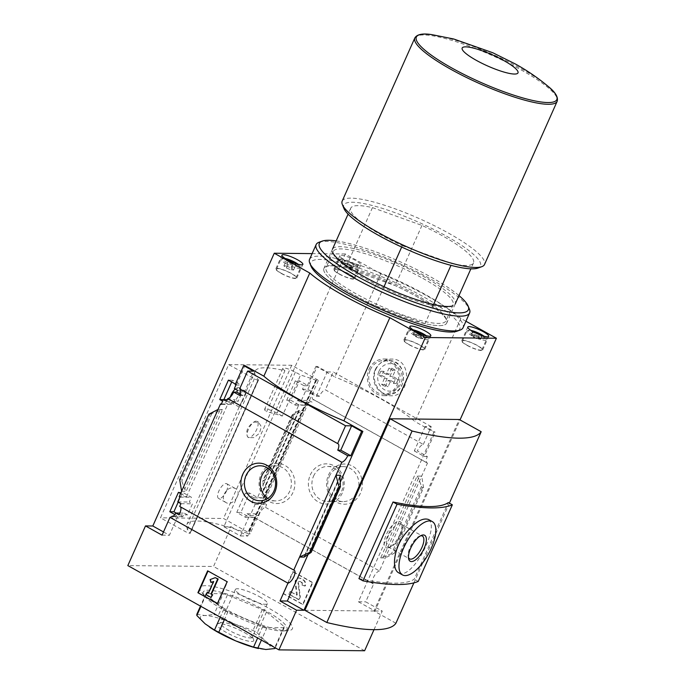 <?xml version="1.0" encoding="UTF-8"?>
<svg xmlns="http://www.w3.org/2000/svg" width="685" height="685" viewBox="0 0 685 685"><rect width="100%" height="100%" fill="white"/><g stroke="black" fill="none" stroke-linecap="round" stroke-linejoin="round"><path stroke-width="0.51" stroke-dasharray="3.42 2.57" d="M253.81 422.114L258.579 422.183L261.293 426.686L259.469 433.245L253.998 437.629L248.672 437.621L247.405 436.508A9.162 3.733 119.2 0 0 248.141 437.338A9.162 3.733 119.2 0 0 255.865 431.148A9.162 3.733 119.2 0 0 257.072 421.326A9.162 3.733 119.2 0 0 253.81 422.114C247.713 426.233 245.572 431.036 247.405 436.508A9.162 3.733 119.2 0 1 248.458 429.289A9.162 3.733 119.2 0 1 253.81 422.114M242.01 401.059L246.146 391.674C247.456 391.623 239.228 408.114 239.151 407.01L242.01 401.059M224.235 494.031C227.257 488.645 230.879 486.761 235.118 488.396C243.543 492.207 232.532 507.294 225.742 502.405C223.207 500.761 222.702 497.969 224.235 494.031M228.696 364.617L291.716 365.268L316.89 379.447A3.057 0.608 24 0 1 318.26 380.654A3.057 0.608 24 0 1 316.145 380.338A88.134 17.416 24 0 0 315.751 380.192L315.845 380.192A88.288 17.45 24 0 0 300.578 375.012L282.314 416.052A88.288 17.45 24 0 0 266.645 411.728L284.917 370.696A88.288 17.45 24 0 0 255.094 371.176A88.288 17.45 24 0 0 258.176 379.601L190.062 532.81A88.134 17.416 24 0 0 190.182 532.956A3.057 0.608 24 0 1 190.293 533.247A3.057 0.608 24 0 1 186.157 532.014L160.478 517.826L228.696 364.617L254.375 378.805A3.057 0.608 24 0 0 258.502 380.038A3.057 0.608 24 0 0 258.391 379.747L190.182 532.956M315.845 380.192L247.636 533.401A88.288 17.45 24 0 0 186.885 524.385A88.288 17.45 24 0 0 189.968 532.81M315.751 380.192L247.533 533.401A88.134 17.416 24 0 1 247.936 533.546A3.057 0.608 24 0 0 250.051 533.855A3.057 0.608 24 0 0 248.681 532.656L223.507 518.476L160.478 517.826M258.176 379.601L190.062 532.81M178.194 502.148L182.552 492.352L191.415 497.25L189.283 502.036L192.485 503.809L187.544 514.889L184.351 513.116L182.767 516.678L176.173 513.031M178.46 492.318L182.552 492.352M245.41 492.994L236.762 512.423L245.444 517.312L247.028 513.759L250.171 515.522L255.103 504.443L251.969 502.679L254.092 497.892L245.41 492.994L249.503 493.037L257.543 497.524L298.84 404.784L306.897 405.263L309.029 400.477L312.197 402.241L313.422 399.483A7.33 2.988 -60.8 0 1 313.036 399.346A7.33 2.988 -60.8 0 1 313.293 392.907L310.254 392.882L316.35 396.281L327.19 371.929L317.198 366.355L308.729 385.372L307.488 385.355L315.948 366.338L317.198 366.355M236.762 512.423L240.855 512.466L249.503 493.037M172.92 516.576L182.767 516.678M173.348 516.182L177.852 516.225L174.786 514.512M245.444 517.312L255.299 517.415L248.895 516.952L240.855 512.466M179.821 513.074L184.351 513.116M247.028 513.759L255.616 513.844A7.33 2.988 -60.8 0 0 255.299 517.415M178.931 514.795L187.544 514.889M250.171 515.522L258.784 515.617L255.616 513.844M180.943 503.689L192.485 503.809M179.718 506.446A7.33 2.988 -60.8 0 1 180.104 506.583A7.33 2.988 -60.8 0 1 180.42 506.84M255.103 504.443L266.636 504.562L263.468 502.799L265.6 498.012L257.543 497.524M258.784 515.617A7.33 2.988 -60.8 0 1 265.412 507.32L266.636 504.562M177.775 501.917L189.283 502.036M251.969 502.679L263.468 502.799M179.907 497.13L191.415 497.25M254.092 497.892L265.6 498.012M180.609 493.508L186.5 496.796L179.179 496.728M223.336 399.603L232.703 404.501L221.204 404.39M231.693 381.982L232.498 380.184L241.351 385.081L239.776 388.635L242.969 390.407L238.037 401.487L234.835 399.715L232.703 404.501M228.405 380.141L232.498 380.184M295.355 380.826L286.707 400.254L295.389 405.143L297.521 400.357L300.655 402.129L305.587 391.041L302.453 389.277L304.037 385.724L295.355 380.826L299.448 380.869L307.488 385.355M286.707 400.254L290.8 400.297L299.448 380.869M234.347 388.583L239.776 388.635M237.515 390.347L242.969 390.407M305.587 391.041L311.041 391.101L310.254 392.882M302.453 389.277L307.873 389.337L311.041 391.101M235.931 385.021L241.351 385.081M304.037 385.724L309.457 385.775L307.873 389.337M235.443 384.071L236.445 384.627L235.203 384.619M308.729 385.372L309.457 385.775M221.383 403.987L227.797 404.056L222.634 401.17M295.389 405.143L306.897 405.263M298.84 404.784L290.8 400.297M227.274 399.638L234.835 399.715M297.521 400.357L309.029 400.477M226.504 401.367L238.037 401.487M300.655 402.129L312.197 402.241M306.161 404.852L264.872 497.601M293.454 415.076L292.144 414.973L299.165 410.281L303.729 410.324L293.454 415.076L264.29 480.57L267.304 492.13L262.749 492.087L263.297 490.015L262.843 480.767L264.29 480.57M328.457 475.185A20.096 17.921 90.6 0 1 359.445 473.01A20.096 17.921 90.6 0 1 345.565 504.186A20.096 17.921 90.6 0 1 328.457 475.185M265.412 507.32L379.464 570.947L427.474 463.103L313.422 399.483M186.5 496.796L227.797 404.056M181.611 491.256L186.174 491.299L184.736 489.21L181.799 481.024L180.9 479.723L179.701 479.705M218.035 409.45L222.599 409.502L186.174 491.299M236.445 384.627L244.913 365.619M163.492 531.954L169.392 535.242L177.852 516.225M465.937 321.248L460.877 318.422A93.177 18.418 24 0 0 380.826 273.769L345.3 253.955L223.858 526.722L240.426 535.961L248.895 516.952M380.826 273.769L334.905 376.913L315.948 366.338M316.35 396.281L319.39 396.307A7.33 2.988 -60.8 0 1 325.341 389.799L423.313 444.445A7.33 2.988 119.2 0 0 417.353 450.961L427.346 456.527A7.33 2.988 119.2 0 0 427.089 462.966A7.33 2.988 119.2 0 0 427.474 463.103M319.39 396.307L313.293 392.907M239.647 388.917A7.33 2.988 -60.8 0 1 240.033 389.054A7.33 2.988 -60.8 0 1 240.349 389.311M240.315 394.132L242.815 395.528L253.655 371.176M239.776 395.493L242.815 395.528M379.464 570.947A7.33 2.988 119.2 0 0 373.71 577.018A7.33 2.988 119.2 0 0 373.257 583.894A7.33 2.988 119.2 0 0 373.633 584.031L255.685 518.237A7.33 2.988 -60.8 0 1 255.299 518.1A7.33 2.988 -60.8 0 1 254.563 517.012M255.685 518.237L247.756 536.038L231.188 526.799L213.523 566.469L127.83 565.587M240.426 535.961L247.756 536.038M162.062 535.165L169.392 535.242M401.675 247.054L402.292 245.667A67.207 13.28 -156 0 1 350.729 208.206A67.207 13.28 -156 0 1 372.46 207.623L345.66 267.809A67.207 13.28 -156 0 0 323.928 268.4A67.207 13.28 -156 0 0 375.5 305.861L425 323.662A67.207 13.28 -156 0 0 446.731 323.072A67.207 13.28 -156 0 0 395.159 285.611L345.66 267.809M384.02 286.707L375.5 305.861M374.001 629.678L382.281 611.08L365.704 601.832L373.633 584.031M364.617 650.75L213.523 566.469M293.326 571.71L312.822 582.584L303.078 604.47L283.581 593.595L293.326 571.71L292.846 571.701L283.102 593.587L283.581 593.595M391.751 368.179L389.011 374.335L383.523 371.279L381.699 375.38L387.179 378.437L384.439 384.593L388.095 386.631L390.835 380.475L396.324 383.54L398.148 379.43L392.668 376.373L395.408 370.217L391.751 368.179L388.986 368.153L386.246 374.31L389.011 374.335M460.877 318.422L414.956 421.566A93.177 18.418 24 0 0 334.905 376.913M375.859 369.258C379.182 362.69 384.345 359.3 391.341 359.094C413.012 358.195 410.358 397.103 390.964 395.75C379.952 396.153 370.268 380.697 375.859 369.258M423.313 444.445L431.242 426.635L425.154 426.575L435.146 432.149L433.905 432.141L414.956 421.566M431.242 426.635L333.27 371.989L325.341 389.799M327.19 371.929L333.27 371.989M395.921 623.23L373.984 610.994L459.25 419.485M413.886 582.875L449.386 503.15M427.346 456.527L424.306 456.501L435.146 432.149M433.905 432.141L358.383 601.764L365.704 601.832M380.697 557.881L385.261 557.924L394.432 553.163L391.512 553.685L380.697 557.881L417.122 476.075L421.677 476.126L423.587 487.669L394.432 553.163M417.122 476.075L418.552 478.164L421.489 486.35L422.388 487.651L423.587 487.669M291.716 365.268L223.507 518.476M345.3 253.955L312.12 253.621M223.858 526.722L231.188 526.799M358.383 601.764L374.952 611.003L460.029 419.922M374.952 611.003L382.281 611.08M304.885 610.292L373.984 610.994M340.317 482.06L308.156 554.285M208.865 414.211L210.064 414.219L180.9 479.723M210.064 414.219L222.599 409.502M358.931 578.594A198.573 39.242 24 0 0 414.219 579.159L448.324 502.559M223.336 607.938A50.587 10.001 24 0 0 288.111 630.637A50.587 10.001 24 0 0 250.29 599.041A50.587 10.001 24 0 0 201.501 592.08A50.587 10.001 24 0 0 223.336 607.938M310.279 474.996A20.096 17.921 90.6 0 1 341.267 472.821A20.096 17.921 90.6 0 1 327.387 503.997A20.096 17.921 90.6 0 1 310.279 474.996M313.542 476.169A17.485 15.592 90.6 0 1 327.67 466.468A17.485 15.592 90.6 0 1 343.082 484.115A17.485 15.592 90.6 0 1 327.31 501.437A17.485 15.592 90.6 0 1 313.542 476.169M329.365 476.332A17.485 15.592 90.6 0 1 343.485 466.631A17.485 15.592 90.6 0 1 358.897 484.278A17.485 15.592 90.6 0 1 343.134 501.6A17.485 15.592 90.6 0 1 329.365 476.332M268.049 468.275A17.485 15.592 90.6 0 1 275.978 465.946A17.485 15.592 90.6 0 1 291.39 483.584A17.485 15.592 90.6 0 1 275.627 500.906A17.485 15.592 90.6 0 1 267.741 498.406M260.951 474.491A20.096 17.921 90.6 0 1 291.938 472.325A20.096 17.921 90.6 0 1 278.059 503.492A20.096 17.921 90.6 0 1 260.951 474.491M227.137 581.711L208.12 570.836M217.393 603.596L217.873 603.596L227.617 581.711M215.741 577.643L210.569 579.596L211.434 582.49M210.081 579.587L210.569 579.596M206.117 594.743L211.477 597.466M207.82 592.011L206.605 594.751M208.557 592.688L209.036 592.696L208.651 592.474M213.532 581.514L214.011 581.514L209.036 592.696M213.429 581.736L214.011 581.514M425.154 426.575L414.314 450.927L417.353 450.961M414.314 450.927L424.306 456.501M428.562 519.504C432.946 523.092 432.107 531.765 426.07 545.525C418.809 562.411 405.717 577.438 398.798 572.857M418.244 581.411L414.219 579.159M399.757 534.737A14.864 6.054 119.2 0 0 401.872 524.359A14.864 6.054 119.2 0 0 387.753 531.723A14.864 6.054 119.2 0 0 388.909 547.606A14.864 6.054 119.2 0 0 399.757 534.737M400.374 535.524A13.083 5.326 119.2 0 0 402.232 526.388A13.083 5.326 119.2 0 0 400.828 524.034A13.083 5.326 119.2 0 0 389.808 532.861A13.083 5.326 119.2 0 0 388.087 546.887A13.083 5.326 119.2 0 0 390.827 546.844A13.083 5.326 119.2 0 0 400.374 535.524M420.513 535.816A13.083 5.326 119.2 0 0 419.622 536.081A13.083 5.326 119.2 0 0 411.334 544.875A13.083 5.326 119.2 0 0 408.209 556.545A13.083 5.326 119.2 0 0 408.448 557.444M345.129 260.291A11.457 2.26 24 0 0 360.781 265.009A11.457 2.26 24 0 0 351.234 258.279A11.457 2.26 24 0 0 339.846 255.685A11.457 2.26 24 0 0 345.129 260.291M342.175 201.125A77.902 15.395 -156 0 1 448.589 233.174A77.902 15.395 -156 0 1 484.509 264.496M343.938 208.454A74.845 14.796 -156 0 1 374.216 206.005A74.845 14.796 -156 0 1 445.986 235.897A74.845 14.796 -156 0 1 477.89 268.092M372.46 207.623L421.96 225.425A67.207 13.28 -156 0 1 473.523 262.886A67.207 13.28 -156 0 1 451.8 263.477L450.97 265.335M402.292 245.667L451.8 263.477M421.96 225.425L395.159 285.611M433.528 304.508L425 323.662M369.087 369.189A18.332 16.346 90.6 0 1 383.891 359.017A18.332 16.346 90.6 0 1 400.049 377.512A18.332 16.346 90.6 0 1 383.514 395.673A18.332 16.346 90.6 0 1 369.087 369.189M370.302 369.866A16.8 14.984 90.6 0 1 383.874 360.541A16.8 14.984 90.6 0 1 398.687 377.495A16.8 14.984 90.6 0 1 383.531 394.149A16.8 14.984 90.6 0 1 370.302 369.866M285.148 258.459A9.47 1.875 24 0 0 282.862 258.373A9.47 1.875 24 0 0 286.895 262.449A9.47 1.875 24 0 0 295.98 266.225A9.47 1.875 24 0 0 299.807 265.917A9.47 1.875 24 0 0 298.215 264.282M288.642 260.463L286.33 260.437L288.787 262.466L293.642 264.521L296.04 264.538L294.019 262.886M285.859 263.537A10.695 2.115 24 0 0 300.467 267.938A10.695 2.115 24 0 0 300.441 267.458A10.695 2.115 24 0 0 291.553 261.653A10.695 2.115 24 0 0 281.304 258.939A10.695 2.115 24 0 0 280.927 259.238A10.695 2.115 24 0 0 285.859 263.537M281.475 273.383A10.695 2.115 24 0 0 296.083 277.785A10.695 2.115 24 0 0 287.169 271.5A10.695 2.115 24 0 0 276.543 269.085A10.695 2.115 24 0 0 281.475 273.383M281.124 273.383A11.457 2.26 24 0 0 296.776 278.093A11.457 2.26 24 0 0 287.229 271.363A11.457 2.26 24 0 0 275.841 268.777A11.457 2.26 24 0 0 281.124 273.383M413.089 329.827A9.47 1.875 24 0 0 410.803 329.742A9.47 1.875 24 0 0 414.845 333.818A9.47 1.875 24 0 0 423.921 337.594A9.47 1.875 24 0 0 427.757 337.285A9.47 1.875 24 0 0 426.164 335.65M416.583 331.831L414.271 331.805L416.737 333.835L421.583 335.89L423.981 335.915L421.969 334.254M413.8 334.905A10.695 2.115 24 0 0 428.408 339.306A10.695 2.115 24 0 0 428.382 338.827A10.695 2.115 24 0 0 419.503 333.021A10.695 2.115 24 0 0 409.245 330.307A10.695 2.115 24 0 0 408.876 330.607A10.695 2.115 24 0 0 413.8 334.905M409.416 344.752A10.695 2.115 24 0 0 424.024 349.153A10.695 2.115 24 0 0 415.119 342.877A10.695 2.115 24 0 0 404.484 340.454A10.695 2.115 24 0 0 409.416 344.752M409.073 344.752A11.457 2.26 24 0 0 424.717 349.461A11.457 2.26 24 0 0 415.178 342.731A11.457 2.26 24 0 0 403.79 340.145A11.457 2.26 24 0 0 409.073 344.752M471.006 330.418A9.47 1.875 24 0 0 468.72 330.333A9.47 1.875 24 0 0 472.753 334.408A9.47 1.875 24 0 0 481.838 338.193A9.47 1.875 24 0 0 485.665 337.876A9.47 1.875 24 0 0 484.072 336.241M474.491 332.422L472.188 332.405L474.645 334.426L479.5 336.481L481.889 336.506L479.877 334.845M471.717 335.496A10.695 2.115 24 0 0 486.316 339.897A10.695 2.115 24 0 0 486.29 339.417A10.695 2.115 24 0 0 477.411 333.612A10.695 2.115 24 0 0 467.153 330.898A10.695 2.115 24 0 0 466.785 331.197A10.695 2.115 24 0 0 471.717 335.496M467.333 345.343A10.695 2.115 24 0 0 481.932 349.744A10.695 2.115 24 0 0 473.027 343.468A10.695 2.115 24 0 0 462.401 341.044A10.695 2.115 24 0 0 467.333 345.343M466.982 345.343A11.457 2.26 24 0 0 482.634 350.052A11.457 2.26 24 0 0 473.087 343.331A11.457 2.26 24 0 0 461.699 340.736A11.457 2.26 24 0 0 466.982 345.343M344.812 263.04A9.47 1.875 24 0 0 353.888 266.816A9.47 1.875 24 0 0 357.724 266.508A9.47 1.875 24 0 0 349.855 261.37A9.47 1.875 24 0 0 340.77 258.964A9.47 1.875 24 0 0 344.812 263.04M346.636 261.053L344.238 261.028L346.704 263.057L351.551 265.112L353.948 265.138L351.491 263.108L346.636 261.053L345.42 263.793L343.022 263.768L344.238 261.028M343.767 264.127A10.695 2.115 24 0 0 358.375 268.529A10.695 2.115 24 0 0 358.349 268.049A10.695 2.115 24 0 0 349.47 262.244A10.695 2.115 24 0 0 339.212 259.529A10.695 2.115 24 0 0 338.835 259.829A10.695 2.115 24 0 0 343.767 264.127M339.383 273.974A10.695 2.115 24 0 0 353.991 278.375A10.695 2.115 24 0 0 345.077 272.099A10.695 2.115 24 0 0 334.451 269.676A10.695 2.115 24 0 0 339.383 273.974M339.041 273.974A11.457 2.26 24 0 0 354.684 278.684A11.457 2.26 24 0 0 345.146 271.954A11.457 2.26 24 0 0 333.758 269.368A11.457 2.26 24 0 0 339.041 273.974M286.287 265.934L283.898 265.908L286.356 267.938L291.202 269.993L293.6 270.01L291.142 267.989L286.287 265.934L288.71 260.497M283.898 265.908L286.33 260.437M286.356 267.938L288.787 262.466M291.202 269.993L293.642 264.521M293.6 270.01L296.04 264.538M291.142 267.989L293.505 262.68M343.022 263.768L345.48 265.797L346.704 263.057M345.48 265.797L350.335 267.844L351.551 265.112M350.335 267.844L352.732 267.869L353.948 265.138M352.732 267.869L350.266 265.84L351.491 263.108M350.266 265.84L345.42 263.793M473.361 335.162L470.972 335.136L473.429 337.166L478.276 339.212L480.673 339.238L478.216 337.208L473.361 335.162L474.568 332.456M470.972 335.136L472.188 332.405M473.429 337.166L474.645 334.426M478.276 339.212L479.5 336.481M480.673 339.238L481.889 336.506M478.216 337.208L479.363 334.64M415.452 334.571L413.055 334.545L415.512 336.575L420.367 338.621L422.765 338.647L420.307 336.618L415.452 334.571L416.651 331.865M413.055 334.545L414.271 331.805M415.512 336.575L416.737 333.835M420.367 338.621L421.583 335.89M422.765 338.647L423.981 335.915M420.307 336.618L421.446 334.049M386.246 374.31L380.766 371.244L383.523 371.279M380.766 371.244L378.933 375.354L381.699 375.38M378.933 375.354L384.422 378.411L387.179 378.437M384.422 378.411L381.682 384.568L384.439 384.593M381.682 384.568L385.33 386.605L388.095 386.631M385.33 386.605L388.078 380.449L390.835 380.475M388.078 380.449L393.558 383.506L396.324 383.54M393.558 383.506L395.382 379.404L398.148 379.43M395.382 379.404L389.902 376.348L392.668 376.373M389.902 376.348L392.642 370.191L395.408 370.217M392.642 370.191L388.986 368.153M224.397 610.421A45.827 9.059 24 0 0 283.068 630.988A45.827 9.059 24 0 0 248.809 602.355A45.827 9.059 24 0 0 204.609 596.053A45.827 9.059 24 0 0 224.397 610.421M223.259 593.724L206.074 593.553L206.108 594.708L223.755 609.256L227.977 611.611L262.817 626.338L266.996 627.537L284.181 627.717L284.147 626.552L266.499 612.005L262.278 609.65L227.437 594.922L223.259 593.724L213.985 614.539L218.172 615.738L235.118 624.172L253.005 630.465L257.226 632.82L265.575 641.169L274.882 647.376L274.916 648.532M227.437 594.922L218.172 615.738M262.278 609.65L253.005 630.465M266.499 612.005L257.226 632.82M284.147 626.552L274.882 647.376M284.181 627.717L275.233 647.813M266.996 627.537L261.405 640.098M262.817 626.338L257.628 637.992M227.977 611.611L224.466 619.497M223.755 609.256L220.245 617.142M206.108 594.708L200.919 606.362M206.074 593.553L200.482 606.114M196.8 614.368L204.918 615.524L213.985 614.539M210.089 627.477A38.189 7.544 -156 0 1 205.192 623.872A38.189 7.544 -156 0 1 204.918 615.524A38.189 7.544 -156 0 1 235.118 624.172A38.189 7.544 -156 0 1 265.575 641.169A38.189 7.544 -156 0 1 265.849 649.508A38.189 7.544 -156 0 1 256.053 647.942M244.476 632.615A20.096 3.973 -156 0 1 253.69 639.79A20.096 3.973 -156 0 1 233.765 636.151A20.096 3.973 -156 0 1 217.727 623.778A20.096 3.973 -156 0 1 244.476 632.615M283.102 593.587L302.599 604.461L312.343 582.575L312.822 582.584M312.343 582.575L292.846 571.701M302.599 604.461L303.078 604.47M302.53 585.204L304.731 586.017A4.581 4.084 -89.4 0 0 302.898 579.87L300.278 578.414A3.973 3.545 -89.4 0 0 298.737 577.994A3.973 3.545 -89.4 0 0 295.192 582.558L296.528 595.068L290.106 591.523L296.896 595.042L297.29 594.726L295.68 582.567A3.973 3.545 -89.4 0 1 299.225 578.003A3.973 3.545 -89.4 0 1 300.766 578.414L303.386 579.878A4.581 4.084 -89.4 0 1 305.21 586.017L302.53 585.204A2.141 1.909 -89.4 0 0 301.674 582.344L300.484 581.676A1.524 1.361 -89.4 0 0 298.523 583.269L300.338 596.96L299.122 599.7L289.37 594.263L290.594 591.523M304.731 586.017L305.21 586.017M302.051 585.204A2.141 1.909 -89.4 0 0 301.195 582.336L301.674 582.344M290.106 591.523L288.89 594.255L298.634 599.692L299.859 596.96L298.043 583.269A1.524 1.361 -89.4 0 1 299.996 581.668L301.195 582.336M299.859 596.96L300.338 596.96M298.634 599.692L299.122 599.7M288.89 594.255L289.37 594.263M259.315 596.601A17.485 3.451 -156 0 1 267.381 603.631A17.485 3.451 -156 0 1 250.008 599.683A17.485 3.451 -156 0 1 235.434 589.417A17.485 3.451 -156 0 1 259.315 596.601M244.331 630.26A17.485 3.451 -156 0 1 252.354 636.502A17.485 3.451 -156 0 1 252.397 637.29A17.485 3.451 -156 0 1 235.024 633.334A17.485 3.451 -156 0 1 220.459 623.067A17.485 3.451 -156 0 1 221.067 622.579A17.485 3.451 -156 0 1 244.331 630.26M284.917 370.696A9.162 1.815 24 0 1 282.854 368.342A9.162 1.815 24 0 1 295.372 372.109L300.578 375.012M230.306 397.069A8.4 3.416 119.2 0 0 230.802 402.343A8.4 3.416 119.2 0 0 238.697 395.048A8.4 3.416 119.2 0 0 238.988 387.676A8.4 3.416 119.2 0 0 235.195 389.054M226.47 491.111A8.4 3.416 119.2 0 0 226.761 483.738A8.4 3.416 119.2 0 0 218.866 491.034A8.4 3.416 119.2 0 0 218.575 498.415A8.4 3.416 119.2 0 0 226.47 491.111M282.314 416.052L277.1 413.149A9.162 1.815 24 0 0 264.581 409.373A9.162 1.815 24 0 0 266.645 411.728M415.649 294.559A65.555 12.955 -156 0 1 445.712 317.986A65.555 12.955 -156 0 1 445.875 320.914A65.555 12.955 -156 0 1 380.723 306.092A65.555 12.955 -156 0 1 326.103 267.587A65.555 12.955 -156 0 1 328.389 265.754A65.555 12.955 -156 0 1 415.649 294.559M422.85 278.367A65.555 12.955 -156 0 1 453.085 304.731A65.555 12.955 -156 0 1 450.79 306.572A65.555 12.955 -156 0 1 387.924 289.901A65.555 12.955 -156 0 1 333.475 254.332A65.555 12.955 -156 0 1 333.304 251.404A65.555 12.955 -156 0 1 422.85 278.367M415.735 296.048A67.207 13.28 -156 0 1 446.56 320.066A67.207 13.28 -156 0 1 379.927 307.873A67.207 13.28 -156 0 1 326.283 266.516A67.207 13.28 -156 0 1 415.735 296.048M311.024 266.208A81.566 16.123 -156 0 1 344.016 263.545A81.566 16.123 -156 0 1 422.234 296.108A81.566 16.123 -156 0 1 456.998 331.197M309.551 259.375A84.015 16.603 -156 0 1 424.315 293.933A84.015 16.603 -156 0 1 463.051 327.721M319.064 242.242A84.015 16.603 -156 0 1 430.891 279.163A84.015 16.603 -156 0 1 469.413 309.183M336.172 240.906A81.566 16.123 -156 0 1 430.762 276.963A81.566 16.123 -156 0 1 458.967 295.577M333.475 254.332L332.627 252.251A67.207 13.28 -156 0 1 359.813 250.059A67.207 13.28 -156 0 1 424.263 276.894A67.207 13.28 -156 0 1 452.905 305.81L450.79 306.572M316.145 380.338L247.936 533.546M299.165 410.281L262.749 492.087M378.959 371.287A13.751 12.261 90.6 0 1 400.151 369.806A13.751 12.261 90.6 0 1 390.664 391.126A13.751 12.261 90.6 0 1 378.959 371.287M292.255 415.059L263.091 480.562M422.388 487.651L393.224 553.155M339.983 476.563L304.363 556.562M340 477.359L304.885 556.229M340.548 485.528L310.57 552.855M219.851 410.341L184.736 489.21M211.776 413.697L181.799 481.024M418.552 478.164L383.437 557.033M421.489 486.35L391.512 553.685M298.412 411.146L263.297 490.015M292.726 414.519L262.749 481.855M432.115 34.687A76.891 15.198 -156 0 1 521.362 68.688A76.891 15.198 -156 0 1 548.017 86.284M414.836 37.932A77.902 15.395 -156 0 1 521.242 69.981A77.902 15.395 -156 0 1 557.17 101.303M375.14 369.917A16.8 14.984 90.6 0 1 388.712 360.593A16.8 14.984 90.6 0 1 403.525 377.546A16.8 14.984 90.6 0 1 388.369 394.192A16.8 14.984 90.6 0 1 375.14 369.917M296.408 595.034L296.896 595.042M296.802 594.717L297.29 594.726M295.192 582.558L295.68 582.567M300.278 578.414L300.766 578.414M302.898 579.87L303.386 579.878M299.996 581.668L300.484 581.676M298.043 583.269L298.523 583.269M254.375 378.805L186.157 532.014M316.89 379.447L248.681 532.656M295.372 372.109L277.1 413.149M255.094 371.176L245.427 392.89M239.185 406.916L186.885 524.385M427.089 462.966L313.036 399.346M337.996 443.709L240.033 389.054M294.156 570.203L180.104 506.583M373.257 583.894L255.299 518.1M350.729 208.206L348.083 214.157M332.456 249.246L323.928 268.4M327.31 501.437L343.134 501.6M327.67 466.468L343.485 466.631M259.803 500.744L275.627 500.906M260.163 465.783L275.978 465.946M340.162 475.621L303.952 556.956M299.345 410.426L263.134 491.753M292.144 414.973L262.843 480.767M402.232 526.388L401.872 524.359M390.827 546.844L388.909 547.606M388.087 546.887L409.613 558.891M400.828 524.034L422.362 536.038M408.209 556.545L408.568 558.575M419.622 536.081L421.532 535.327M473.523 262.886L470.878 268.828M455.26 303.917L446.731 323.072M383.514 395.673L390.964 395.75M383.891 359.017L391.341 359.094M383.874 360.541L388.712 360.593C408.525 359.89 408.157 395.296 388.369 394.192L383.531 394.149M282.862 258.373L281.304 258.939M299.807 265.917L300.441 267.458M296.083 277.785L300.467 267.938M276.543 269.085L280.927 259.238M296.776 278.093L302.864 264.41M275.841 268.777L281.937 255.094M410.803 329.742L409.245 330.307M427.757 337.285L428.382 338.827M424.024 349.153L428.408 339.306M404.484 340.454L408.876 330.607M424.717 349.461L430.814 335.787M403.79 340.145L409.878 326.462M468.72 330.333L467.153 330.898M485.665 337.876L486.29 339.417M481.932 349.744L486.316 339.897M462.401 341.044L466.785 331.197M482.634 350.052L488.722 336.378M461.699 340.736L467.795 327.053M340.77 258.964L339.212 259.529M357.724 266.508L358.349 268.049M353.991 278.375L358.375 268.529M334.451 269.676L338.835 259.829M354.684 278.684L360.781 265.009M333.758 269.368L339.846 255.685M283.068 630.988L288.111 630.637M204.609 596.053L201.501 592.08M296.528 595.068L297.016 595.077M298.737 577.994L299.225 578.003M299.405 581.514L299.884 581.514M235.434 589.417L220.459 623.067M267.381 603.631L252.397 637.29M221.067 622.579L217.727 623.778M252.354 636.502L253.69 639.79M258.502 380.038L190.293 533.247M318.26 380.654L250.051 533.855M246.146 391.666L238.988 387.676M239.151 407.01L230.802 402.343M235.118 488.396L226.761 483.738M225.733 502.405L218.575 498.415M258.587 422.174L257.072 421.326M248.672 437.629L248.141 437.338M282.854 368.342L264.581 409.373M333.304 251.404L326.103 267.587M453.085 304.731L445.875 320.914M328.389 265.754L326.283 266.516M445.712 317.986L446.56 320.066"/><path stroke-width="1.03" d="M174.786 514.512L169.811 511.738L173.904 511.781L178.194 502.148M169.811 511.738L178.46 492.318L180.609 493.508M176.173 513.031L173.904 511.781M180.42 506.84A7.33 2.988 -60.8 0 1 178.931 514.795L175.762 513.031A7.33 2.988 -60.8 0 1 172.92 516.576L172.183 516.165L173.348 516.182M175.762 513.031L179.821 513.074M172.183 516.165A7.33 2.988 -60.8 0 1 169.991 517.355L162.062 535.165L145.494 525.917L127.83 565.587L278.923 649.877L296.588 610.207L280.019 600.959L287.948 583.158A7.33 2.988 119.2 0 0 293.694 577.087A7.33 2.988 119.2 0 0 294.156 570.203A7.33 2.988 119.2 0 0 293.771 570.066L179.718 506.446L180.943 503.689L177.775 501.917L179.907 497.13L179.179 496.728L181.611 491.256L179.701 479.705L208.865 414.211L218.035 409.45L181.611 491.256M222.634 401.17L219.757 399.569L227.274 399.638M223.849 399.603L231.693 381.982M219.757 399.569L228.405 380.141L235.443 384.071M243.663 365.602L244.913 365.619L263.862 376.185A93.177 18.418 24 0 0 343.913 420.838L362.862 431.413L361.62 431.396L351.628 425.822L345.548 425.762L247.576 371.116L253.655 371.176L243.663 365.602L235.203 384.619L235.931 385.021L234.347 388.583L237.515 390.347L236.727 392.128L233.688 392.094A7.33 2.988 -60.8 0 1 227.728 398.61L226.504 401.367L223.336 399.603L221.204 404.39L220.467 403.979L221.383 403.987M220.467 403.979L218.035 409.45M242.773 474.311A20.096 17.921 90.6 0 1 273.76 472.136A20.096 17.921 90.6 0 1 259.88 503.312A20.096 17.921 90.6 0 1 242.773 474.311M293.771 570.066L341.781 462.229L227.728 398.61M145.494 525.917L152.815 525.994L274.257 253.227L309.783 273.041L263.862 376.185M152.815 525.994L163.492 531.954M240.349 389.311A7.33 2.988 -60.8 0 1 239.776 395.493L233.688 392.094M341.781 462.229A7.33 2.988 119.2 0 0 347.74 455.713L337.748 450.148A7.33 2.988 119.2 0 0 337.996 443.709A7.33 2.988 119.2 0 0 337.619 443.572L239.647 388.917L247.576 371.116M236.727 392.128L240.315 394.132M287.948 583.158L169.991 517.355M401.675 247.054L384.02 286.707M278.923 649.877L364.617 650.75L374.001 629.678M390.15 418.775L412.079 431.011A198.573 39.242 24 0 0 481.187 431.721L459.25 419.485L390.15 418.775L304.885 610.292L326.813 622.519L412.079 431.011M326.813 622.519A198.573 39.242 24 0 0 395.921 623.23L413.886 582.875M449.386 503.15L481.187 431.721M312.12 253.621L274.257 253.227M460.029 419.922L496.394 338.244L465.937 321.248M296.588 610.207L303.917 610.275L425.359 337.517L496.394 338.244M337.619 443.572L345.548 425.762M361.62 431.396L350.78 455.748L347.74 455.713M340.445 486.607L339.007 486.804L335.984 475.244L340.548 475.296L340 477.359L340.445 486.607L311.153 552.401L309.843 552.298L299.568 557.051L304.131 557.093L311.153 552.401M280.019 600.959L287.34 601.036L303.917 610.275M362.862 431.413L340.317 482.06M308.156 554.285L287.34 601.036M339.007 486.804L309.843 552.298M197.897 592.722L207.641 570.828L227.137 581.711L217.393 603.596L197.897 592.722L217.487 603.382M393.036 501.994A198.573 39.242 24 0 0 448.324 502.559L452.357 504.802L418.244 581.411A248.218 49.055 24 0 1 362.964 580.846L358.931 578.594L393.036 501.994L397.069 504.237L362.964 580.846M246.035 475.484A17.485 15.592 90.6 0 1 260.163 465.783A17.485 15.592 90.6 0 1 275.575 483.422A17.485 15.592 90.6 0 1 259.803 500.744A17.485 15.592 90.6 0 1 246.035 475.484M267.741 498.406A17.485 15.592 90.6 0 1 261.858 475.647A17.485 15.592 90.6 0 1 268.049 468.275M208.026 571.05L198.376 592.722M210.989 594.049L212.213 594.726L210.989 597.466L206.117 594.743L207.332 592.011L208.557 592.688L213.532 581.514L210.946 582.481L210.081 579.587L215.253 577.643L218.172 579.005L217.693 579.005L210.989 594.049L211.477 594.049L218.172 579.005M215.253 577.643L217.693 579.005M212.213 594.726L211.477 594.049M210.989 597.466L212.692 594.734M207.332 592.011L208.651 592.474M210.946 582.481L213.429 581.736M309.783 273.041A93.177 18.418 24 0 0 389.833 317.703L425.359 337.517M389.833 317.703L343.913 420.838M337.748 450.148L340.787 450.173L350.78 455.748M351.628 425.822L340.787 450.173M402.523 574.938L398.798 572.865C391.537 569.5 393.447 549.361 404.347 534.917C414.237 522.501 422.311 517.363 428.562 519.504L432.286 521.585A30.551 12.433 119.2 0 0 406.548 542.203A30.551 12.433 119.2 0 0 402.523 574.938A30.551 12.433 119.2 0 0 431.225 548.402A30.551 12.433 119.2 0 0 432.286 521.585M397.069 504.237A248.218 49.055 24 0 0 452.357 504.802M424.135 548.334A14.864 6.054 119.2 0 0 421.532 535.327A14.864 6.054 119.2 0 0 412.122 545.311A14.864 6.054 119.2 0 0 408.568 558.575A14.864 6.054 119.2 0 0 414.956 560.304A14.864 6.054 119.2 0 0 424.135 548.334M408.448 557.444A13.083 5.326 119.2 0 0 409.613 558.891A13.083 5.326 119.2 0 0 421.9 547.529A13.083 5.326 119.2 0 0 422.362 536.038A13.083 5.326 119.2 0 0 420.513 535.816M415.161 331.069A11.457 2.26 24 0 0 430.814 335.787A11.457 2.26 24 0 0 421.266 329.057A11.457 2.26 24 0 0 409.878 326.462A11.457 2.26 24 0 0 415.161 331.069M473.07 331.66A11.457 2.26 24 0 0 488.722 336.378A11.457 2.26 24 0 0 479.175 329.648A11.457 2.26 24 0 0 467.795 327.053A11.457 2.26 24 0 0 473.07 331.66M287.22 259.701A11.457 2.26 24 0 0 302.864 264.41A11.457 2.26 24 0 0 293.326 257.688A11.457 2.26 24 0 0 281.937 255.094A11.457 2.26 24 0 0 287.22 259.701M503.903 60.597A30.551 6.037 -156 0 1 504.28 72.156A30.551 6.037 -156 0 1 462.067 48.609A30.551 6.037 -156 0 1 503.903 60.597M484.509 264.496A77.902 15.395 -156 0 1 481.786 266.679A77.902 15.395 -156 0 1 407.087 246.874A77.902 15.395 -156 0 1 342.372 204.609A77.902 15.395 -156 0 1 342.175 201.125L414.836 37.932A77.902 15.395 -156 0 0 479.74 83.681A77.902 15.395 -156 0 0 557.17 101.303L484.509 264.496M481.786 266.679L477.89 268.092A74.845 14.796 -156 0 1 406.111 249.057A74.845 14.796 -156 0 1 343.938 208.454L342.372 204.609M450.97 265.335L433.528 304.508M298.215 264.282A9.47 1.875 24 0 0 285.148 258.459M294.019 262.886L288.642 260.463M426.164 335.65A9.47 1.875 24 0 0 413.089 329.827M421.969 334.254L416.583 331.831M484.072 336.241A9.47 1.875 24 0 0 471.006 330.418M479.877 334.845L474.491 332.422M275.233 647.813L274.916 648.532L265.849 649.508L253.544 647.154L235.649 640.86L214.491 630.072L205.192 623.872L196.843 615.524L196.8 614.368L200.482 606.114M261.405 640.098L257.731 648.352L258.45 648.541L256.053 647.942A38.189 7.544 -156 0 1 235.649 640.86A38.189 7.544 -156 0 1 210.089 627.477L209.507 627.083M257.628 637.992L253.544 647.154M224.466 619.497L218.712 632.426M220.245 617.142L214.491 630.072M200.919 606.362L196.843 615.524M235.195 389.054A8.4 3.416 119.2 0 0 231.093 394.971A8.4 3.416 119.2 0 0 230.306 397.069M458.967 295.577A81.566 16.123 -156 0 1 468.163 306.109L469.413 309.183A84.015 16.603 -156 0 1 469.627 312.942L463.051 327.721A84.015 16.603 -156 0 1 460.114 330.076L456.998 331.197A81.566 16.123 -156 0 1 378.771 310.459A81.566 16.123 -156 0 1 311.024 266.208L309.766 263.134A84.015 16.603 -156 0 1 309.551 259.375L316.127 244.605A84.015 16.603 -156 0 1 319.064 242.242L322.19 241.12A81.566 16.123 -156 0 1 336.172 240.906M460.114 330.076A84.015 16.603 -156 0 1 379.55 308.712A84.015 16.603 -156 0 1 309.766 263.134M469.627 312.942A84.015 16.603 -156 0 1 386.126 293.942A84.015 16.603 -156 0 1 316.127 244.605M468.163 306.109A81.566 16.123 -156 0 1 387.299 291.313A81.566 16.123 -156 0 1 322.19 241.12M452.905 305.81A67.207 13.28 -156 0 1 388.455 288.719A67.207 13.28 -156 0 1 332.627 252.251M340.548 475.296L339.983 476.563M304.363 556.562L304.131 557.093M340.205 486.812L311.041 552.315M432.115 34.687L453.658 38.977L492.815 52.754L515.188 63.893C526.868 70.324 537.811 77.79 548.017 86.284A76.891 15.198 -156 0 1 528.46 99.445A76.891 15.198 -156 0 1 435.429 58.02A76.891 15.198 -156 0 1 432.115 34.687C422.85 33.154 417.088 34.233 414.836 37.932M348.083 214.157L332.456 249.246M548.017 86.284C555.355 92.15 558.412 97.159 557.17 101.303M470.878 268.828L455.26 303.917"/></g></svg>
